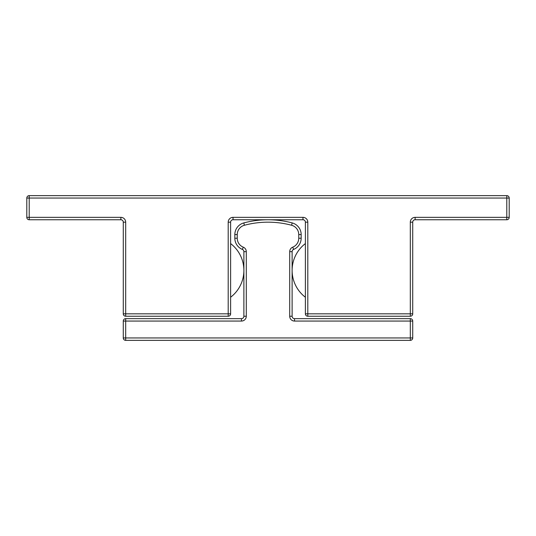 <?xml version="1.0" encoding="UTF-8"?>
<svg xmlns="http://www.w3.org/2000/svg" width="536" height="536" viewBox="0 0 536 536"><rect width="100%" height="100%" fill="white"/><g stroke="black" fill="none" stroke-linecap="round" stroke-linejoin="round"><path stroke-width="0.8" d="M307.798 222.172L307.798 313.828L410.308 313.828L410.308 316.24L307.798 316.24A2.412 2.412 0 0 1 305.386 313.828L305.386 222.172L307.798 222.172A4.824 4.824 0 0 0 302.974 217.348L233.026 217.348A4.824 4.824 0 0 0 228.202 222.172L228.202 313.828L125.692 313.828L125.692 222.172A4.824 4.824 0 0 0 120.868 217.348L29.212 217.348L29.212 195.64L506.788 195.64A2.412 2.412 0 0 1 509.2 198.052L509.2 217.348A2.412 2.412 0 0 1 506.788 219.76L415.132 219.76A2.412 2.412 0 0 0 412.72 222.172L412.72 313.828A2.412 2.412 0 0 1 410.308 316.24A2.412 2.412 0 0 0 412.72 313.828L410.308 313.828L410.308 222.172L412.72 222.172A2.412 2.412 0 0 1 415.132 219.76L415.132 217.348A4.824 4.824 0 0 0 410.308 222.172M302.974 217.348L302.974 219.76A2.412 2.412 0 0 1 305.386 222.172A2.412 2.412 0 0 0 302.974 219.76L233.026 219.76A2.412 2.412 0 0 0 230.614 222.172L230.614 313.828A2.412 2.412 0 0 1 228.202 316.24L125.692 316.24A2.412 2.412 0 0 1 123.28 313.828L123.28 222.172A2.412 2.412 0 0 0 120.868 219.76L29.212 219.76A2.412 2.412 0 0 1 26.8 217.348L26.8 198.052A2.412 2.412 0 0 1 29.212 195.64A2.412 2.412 0 0 0 26.8 198.052L509.2 198.052A2.412 2.412 0 0 0 506.788 195.64L506.788 219.76A2.412 2.412 0 0 0 509.2 217.348L415.132 217.348M233.026 219.76A2.412 2.412 0 0 0 230.614 222.172A2.412 2.412 0 0 1 233.026 219.76L233.026 217.348M123.28 222.172A2.412 2.412 0 0 0 120.868 219.76A2.412 2.412 0 0 1 123.28 222.172L125.692 222.172M305.386 243.579A33.768 33.768 0 0 0 305.386 297.245M138.228 318.652L216.872 318.652M319.128 318.652L397.772 318.652M298.753 238.232L301.165 238.232A12.06 12.06 0 0 1 293.627 249.414A2.412 2.412 0 0 0 292.12 251.652L292.12 316.24A2.412 2.412 0 0 0 294.532 318.652L410.308 318.652L410.308 321.064L294.532 321.064A4.824 4.824 0 0 1 289.708 316.24L289.708 251.652A4.824 4.824 0 0 1 292.723 247.176A9.648 9.648 0 0 0 298.753 238.232L298.753 234.574A9.648 9.648 0 0 0 291.584 225.254A91.803 91.803 0 0 0 244.416 225.254A9.648 9.648 0 0 0 237.247 234.574L237.247 238.232A9.648 9.648 0 0 0 243.277 247.176L242.373 249.414A12.06 12.06 0 0 1 234.835 238.232L234.835 234.574A12.06 12.06 0 0 1 243.8 222.922A94.215 94.215 0 0 1 292.2 222.922A12.06 12.06 0 0 1 301.165 234.574L301.165 238.232A12.06 12.06 0 0 1 293.627 249.414L292.723 247.176M243.277 247.176A4.824 4.824 0 0 1 246.292 251.652L246.292 316.24A4.824 4.824 0 0 1 241.468 321.064L125.692 321.064L125.692 318.652L241.468 318.652A2.412 2.412 0 0 0 243.88 316.24L243.88 251.652A2.412 2.412 0 0 0 242.373 249.414A2.412 2.412 0 0 1 243.88 251.652A2.412 2.412 0 0 0 242.373 249.414A12.06 12.06 0 0 1 234.835 238.232L237.247 238.232M123.28 337.948L123.28 321.064A2.412 2.412 0 0 1 125.692 318.652A2.412 2.412 0 0 0 123.28 321.064L125.692 321.064L125.692 337.948L410.308 337.948L410.308 321.064L412.72 321.064L412.72 337.948L410.308 337.948L410.308 340.36L125.692 340.36A2.412 2.412 0 0 1 123.28 337.948L125.692 337.948L125.692 340.36M412.72 321.064A2.412 2.412 0 0 0 410.308 318.652A2.412 2.412 0 0 1 412.72 321.064M410.308 340.36A2.412 2.412 0 0 0 412.72 337.948A2.412 2.412 0 0 1 410.308 340.36M230.614 243.579A33.768 33.768 0 0 1 230.614 297.245M305.386 313.828A2.412 2.412 0 0 0 307.798 316.24L307.798 313.828L305.386 313.828M230.614 222.172L228.202 222.172M230.614 313.828L228.202 313.828L228.202 316.24A2.412 2.412 0 0 0 230.614 313.828M125.692 316.24L125.692 313.828L123.28 313.828A2.412 2.412 0 0 0 125.692 316.24M120.868 219.76L120.868 217.348M29.212 219.76L29.212 217.348L26.8 217.348A2.412 2.412 0 0 0 29.212 219.76M237.247 234.574L234.835 234.574A12.06 12.06 0 0 1 243.8 222.922A94.215 94.215 0 0 1 292.2 222.922A12.06 12.06 0 0 1 301.165 234.574L298.753 234.574M291.584 225.254L292.2 222.922M244.416 225.254L243.8 222.922M289.708 251.652L292.12 251.652A2.412 2.412 0 0 1 293.627 249.414M242.373 249.414A2.412 2.412 0 0 1 243.88 251.652L246.292 251.652M294.532 321.064L294.532 318.652A2.412 2.412 0 0 1 292.12 316.24L289.708 316.24M246.292 316.24L243.88 316.24A2.412 2.412 0 0 1 241.468 318.652L241.468 321.064"/></g></svg>
